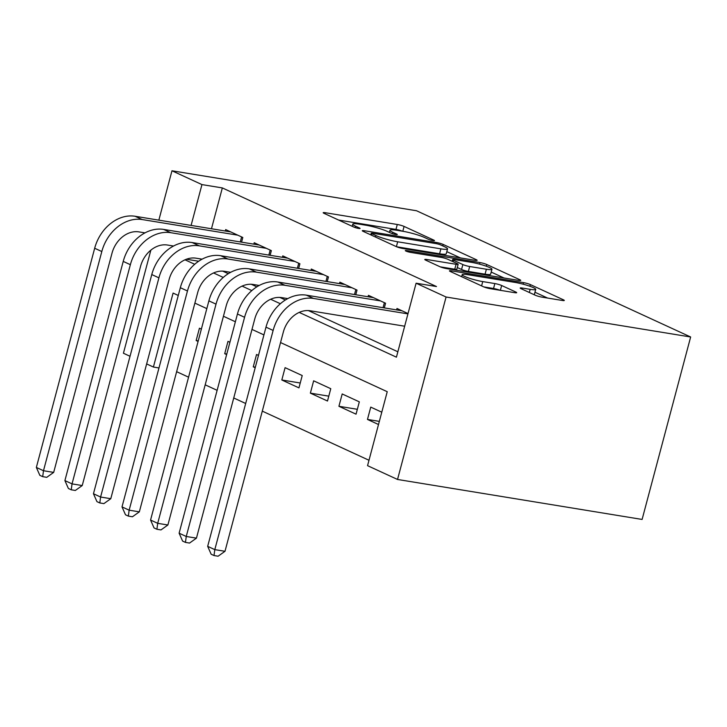 <?xml version="1.0" encoding="UTF-8"?>
<svg xmlns="http://www.w3.org/2000/svg" width="727" height="727" viewBox="0 0 727 727"><rect width="100%" height="100%" fill="white"/><g stroke="black" fill="none" stroke-linecap="round" stroke-linejoin="round"><path stroke-width="1.09" d="M433.028 240.592A3.535 0.463 14.9 0 0 434.482 240.601A3.535 0.463 14.9 0 0 433.865 240.146L404.085 226.433A5.053 0.663 14.9 0 0 397.287 224.489L325.269 212.72A5.053 0.663 14.9 0 0 323.188 212.711A5.053 0.663 14.9 0 0 324.069 213.356L353.849 227.069A3.535 0.463 14.9 0 0 358.611 228.432A3.535 0.463 14.9 0 0 360.065 228.442A3.535 0.463 14.9 0 0 359.447 227.987L355.594 226.215A16.167 2.108 14.9 0 1 352.777 224.143A16.167 2.108 14.9 0 1 359.429 224.17L365.436 225.152A16.167 2.108 14.9 0 1 387.2 231.377L391.053 233.149A3.535 0.463 14.9 0 0 395.815 234.512A3.535 0.463 14.9 0 0 397.278 234.521A3.535 0.463 14.9 0 0 396.66 234.067L392.807 232.295A16.167 2.108 14.9 0 1 389.981 230.232A16.167 2.108 14.9 0 1 396.642 230.259L402.64 231.241A16.167 2.108 14.9 0 1 424.414 237.456L428.267 239.238A3.535 0.463 14.9 0 0 433.028 240.592M535.217 295.198A5.053 0.663 14.9 0 0 542.015 297.143L562.225 300.451A5.053 0.663 14.9 0 0 564.297 300.46A5.053 0.663 14.9 0 0 563.416 299.815L530.346 284.584A5.053 0.663 14.9 0 0 523.549 282.639L451.531 270.862A5.053 0.663 14.9 0 0 449.45 270.853A5.053 0.663 14.9 0 0 450.331 271.498L483.4 286.729A5.053 0.663 14.9 0 0 490.207 288.674L514.607 292.663A5.053 0.663 14.9 0 0 516.688 292.672A5.053 0.663 14.9 0 0 515.807 292.027L501.657 285.511A5.053 0.663 14.9 0 0 494.851 283.566L482.746 281.585A13.513 1.763 14.9 0 1 469.015 278.114A13.513 1.763 14.9 0 1 462.19 274.661A13.513 1.763 14.9 0 1 467.752 274.679L515.161 282.43A13.513 1.763 14.9 0 1 528.892 285.911A13.513 1.763 14.9 0 1 535.726 289.364A13.513 1.763 14.9 0 1 530.156 289.337L522.259 288.046A5.053 0.663 14.9 0 0 520.178 288.037A5.053 0.663 14.9 0 0 521.059 288.683L535.217 295.198M201.952 184.594L222.335 187.92L436.482 286.538L416.098 283.212L446.078 297.016L690.65 336.992L416.544 210.757L171.972 170.781L201.952 184.594L191.092 225.425M475.058 260.311A5.053 0.663 14.9 0 0 477.139 260.311A5.053 0.663 14.9 0 0 476.258 259.675L443.188 244.445A5.053 0.663 14.9 0 0 436.382 242.5L364.363 230.723A5.053 0.663 14.9 0 0 362.282 230.713A5.053 0.663 14.9 0 0 363.164 231.359L396.233 246.589A5.053 0.663 14.9 0 0 403.04 248.534L475.058 260.311M486.772 264.51L519.841 279.741A5.053 0.663 14.9 0 1 520.723 280.386A5.053 0.663 14.9 0 1 518.642 280.377L446.623 268.608A5.053 0.663 14.9 0 1 439.817 266.664L425.668 260.148A5.053 0.663 14.9 0 1 424.786 259.503A5.053 0.663 14.9 0 1 426.867 259.512L456.074 264.283A5.053 0.663 14.9 0 0 458.146 264.292A5.053 0.663 14.9 0 0 457.274 263.647L447.877 259.321A5.053 0.663 14.9 0 0 441.08 257.376L410.673 252.405A3.535 0.463 14.9 0 1 407.075 251.497A3.535 0.463 14.9 0 1 405.293 250.597A3.535 0.463 14.9 0 1 406.747 250.597L479.965 262.565A5.053 0.663 14.9 0 1 486.772 264.51L486.308 266.218M378.503 424.513L367.471 419.434L379.34 421.378M338.918 406.284L342.199 393.961L359.329 401.849L356.048 414.172L338.918 406.284L357.348 409.301M310.365 393.134L313.646 380.812L330.776 388.7L327.495 401.022L310.365 393.134L328.795 396.151M281.812 379.985L285.093 367.662L302.223 375.55L298.942 387.873L281.812 379.985L300.242 383.002M255.195 367.726L253.26 366.835L255.341 367.18M226.642 354.585L224.707 353.685L226.788 354.031M241.564 242.155L242.8 237.475L225.67 229.587L225.297 231.013M270.117 255.304L271.353 250.624L254.223 242.736L253.85 244.163M298.67 268.454L299.906 263.774L282.776 255.886L282.403 257.313M327.223 281.603L328.459 276.923L311.329 269.035L310.956 270.462M355.776 294.753L357.012 290.073L339.882 282.185L339.509 283.612M384.329 307.903L385.564 303.223L368.435 295.335L368.062 296.761M222.335 187.92L211.475 228.751M222.716 271.126L228.287 273.688M251.269 284.275L256.84 286.838M279.822 297.425L285.393 299.987M308.375 310.574L397.86 351.786M396.615 309.911L396.987 308.484L408.029 313.564M176.634 371.679L188.575 377.186M205.187 384.828L217.128 390.335M233.74 397.978L245.681 403.485M262.293 411.128L368.989 460.264M201.37 329.104L199.434 328.213L196.154 340.536L198.089 341.436M224.707 353.685L227.987 341.363L229.923 342.253M253.26 366.835L256.54 354.512L258.476 355.403M367.471 419.434L370.752 407.111L381.784 412.191M280.54 342.553L387.237 391.699L367.553 465.662L397.533 479.466L642.105 519.442L690.65 336.992M158.977 367.953L153.406 367.044L146.645 363.927M130.033 356.275L123.426 353.24L150.862 250.143M397.533 479.466L446.078 297.016M299.206 312.41L396.424 357.175L416.098 283.212M184.994 259.812L194.709 264.283M213.547 272.961L223.262 277.432M242.1 286.111L251.815 290.582M270.653 299.26L280.368 303.732M171.972 170.781L158.84 220.154M178.269 295.462L173.09 293.072L153.406 367.044M263.928 334.911L251.987 329.404M235.375 321.761L223.434 316.254M206.822 308.611L194.881 303.114M198.671 261.238L186.403 259.23M196.154 340.536L198.235 340.881M402.376 231.195A5.053 0.663 14.9 0 0 395.97 229.423L338.591 220.045M460.427 257.912L446.814 251.651M440.671 244.944A3.535 0.463 14.9 0 0 435.909 243.581L372.687 233.249A3.535 0.463 14.9 0 0 371.233 233.249A3.535 0.463 14.9 0 0 371.851 233.694L375.914 235.566A16.167 2.108 14.9 0 0 397.687 241.791L440.898 248.852A16.167 2.108 14.9 0 0 447.55 248.879A16.167 2.108 14.9 0 0 444.733 246.817L440.671 244.944M447.55 248.879L446.242 253.814A16.167 2.108 14.9 0 1 439.581 253.787L396.633 246.762M491.188 272.08L504.011 277.987M440.217 266.836L454.757 269.208A5.053 0.663 14.9 0 0 456.838 269.217L458.146 264.292M486.381 269.235A13.513 1.763 14.9 0 0 491.943 269.254A13.513 1.763 14.9 0 0 485.118 265.809A13.513 1.763 14.9 0 0 471.387 262.329L454.684 259.603A5.053 0.663 14.9 0 0 452.603 259.594A5.053 0.663 14.9 0 0 453.484 260.239L462.872 264.564A5.053 0.663 14.9 0 0 469.678 266.509L486.381 269.235L485.063 274.17A13.513 1.763 14.9 0 0 490.625 274.188L491.943 269.254M485.063 274.17L468.361 271.435A5.053 0.663 14.9 0 1 461.563 269.49L457.292 267.527M533.909 294.599A13.513 1.763 14.9 0 0 534.409 294.29L535.726 289.364M499.94 290.273A5.053 0.663 14.9 0 0 493.542 288.501L483.8 286.901M547.585 298.052L534.954 292.236M145 232.876L138.939 231.886A25.736 20.374 114.7 0 0 112.003 253.205L53.68 472.396L46.773 477.321L42.702 476.658L39.84 475.34L36.35 467.443L94.674 248.252A38.604 30.561 -65.3 0 1 135.086 216.264L230.668 231.895M36.35 467.443L43.484 470.732L101.807 251.542A38.604 30.561 -65.3 0 1 142.219 219.554L237.811 235.175M42.702 476.658L43.484 470.732L53.68 472.396M240.283 241.946L241.618 236.929M173.553 246.026L167.492 245.035A25.736 20.374 114.7 0 0 140.556 266.355L82.233 485.545L75.326 490.471L71.255 489.807L68.393 488.489L64.903 480.592L123.226 261.402A38.604 30.561 -65.3 0 1 163.639 229.414L259.221 245.035M64.903 480.592L72.037 483.882L130.36 264.692A38.604 30.561 -65.3 0 1 170.772 232.704L266.364 248.325M71.255 489.807L72.037 483.882L82.233 485.545M268.836 255.095L270.171 250.079M202.106 259.166L196.045 258.185A25.736 20.374 114.7 0 0 169.109 279.504L110.786 498.695L103.879 503.62L99.808 502.957L96.945 501.639L93.456 493.742L151.779 274.552A38.604 30.561 -65.3 0 1 192.192 242.564L287.774 258.185M93.456 493.742L100.59 497.032L158.913 277.841A38.604 30.561 -65.3 0 1 199.325 245.853L294.917 261.475M99.808 502.957L100.59 497.032L110.786 498.695M297.388 268.245L298.724 263.229M230.659 272.316L224.598 271.335A25.736 20.374 114.7 0 0 197.662 292.654L139.339 511.844L132.432 516.77L128.361 516.106L125.498 514.789L122.009 506.892L180.332 287.701A38.604 30.561 -65.3 0 1 220.744 255.713L316.327 271.335M122.009 506.892L129.142 510.181L187.466 290.991A38.604 30.561 -65.3 0 1 227.878 259.003L323.47 274.624M128.361 516.106L129.142 510.181L139.339 511.844M325.941 281.394L327.277 276.378M259.212 285.466L253.15 284.475A25.736 20.374 114.7 0 0 226.215 305.803L167.892 524.994L160.985 529.919L156.914 529.256L154.051 527.938L150.562 520.041L208.885 300.851A38.604 30.561 -65.3 0 1 249.297 268.863L344.88 284.484M150.562 520.041L157.695 523.331L216.019 304.14A38.604 30.561 -65.3 0 1 256.431 272.152L352.022 287.774M156.914 529.256L157.695 523.331L167.892 524.994M354.494 294.544L355.83 289.528M287.765 298.615L281.703 297.625A25.736 20.374 114.7 0 0 254.768 318.953L196.444 538.144L189.538 543.069L185.467 542.397L182.604 541.088L179.115 533.191L237.438 314A38.604 30.561 -65.3 0 1 277.85 282.012L373.433 297.634M179.115 533.191L186.248 536.481L244.572 317.29A38.604 30.561 -65.3 0 1 284.984 285.302L380.575 300.923M185.467 542.397L186.248 536.481L196.444 538.144M383.047 307.694L384.383 302.677M404.657 326.205L310.256 310.774A25.736 20.374 114.7 0 0 283.321 332.103L224.997 551.293L218.091 556.219L214.02 555.546L211.157 554.238L207.668 546.341L265.991 327.15A38.604 30.561 -65.3 0 1 306.403 295.162L401.986 310.783M207.668 546.341L214.801 549.63L273.125 330.44A38.604 30.561 -65.3 0 1 313.537 298.452L407.938 313.882M214.02 555.546L214.801 549.63L224.997 551.293M433.728 240.682L433.865 240.146M359.302 228.523L359.447 227.987M396.515 234.603L396.66 234.067M392.435 233.676L392.807 232.295M355.23 227.587L355.594 226.215M324.987 213.783L325.269 212.72M395.97 229.423L397.287 224.489M402.803 231.268L404.085 226.433M364.082 231.786L364.363 230.723M436.082 243.618L436.382 242.5M442.788 245.926L443.188 244.445M476.058 260.439L476.258 259.675M371.452 235.175L371.851 233.694M375.523 237.047L375.914 235.566M396.388 246.662L397.687 241.791M439.581 253.787L440.898 248.852M519.632 280.504L519.841 279.741M426.585 260.566L426.867 259.512M454.757 269.208L456.074 264.283M406.557 251.315L406.747 250.597M479.547 264.137L479.965 262.565M453.085 261.72L453.484 260.239M461.563 269.49L462.872 264.564M468.361 271.435L469.678 266.509M521.977 289.101L522.259 288.046M529.32 292.49L530.156 289.337M481.601 285.902L482.746 281.585M493.542 288.501L494.851 283.566M500.367 290.337L501.657 285.511M515.607 292.799L515.807 292.027M451.249 271.925L451.531 270.862M523.131 284.184L523.549 282.639M529.901 286.256L530.346 284.584M563.216 300.578L563.416 299.815M135.086 216.264L142.219 219.554M94.674 248.252L101.807 251.542M163.639 229.414L170.772 232.704M123.226 261.402L130.36 264.692M192.192 242.564L199.325 245.853M151.779 274.552L158.913 277.841M220.744 255.713L227.878 259.003M180.332 287.701L187.466 290.991M249.297 268.863L256.431 272.152M208.885 300.851L216.019 304.14M277.85 282.012L284.984 285.302M237.438 314L244.572 317.29M306.403 295.162L313.537 298.452M265.991 327.15L273.125 330.44M389.408 232.395L389.981 230.232M352.204 226.315L352.777 224.143M370.797 234.876L371.233 233.249M452.149 261.284L452.603 259.594M461.645 276.714L462.19 274.661"/></g></svg>
